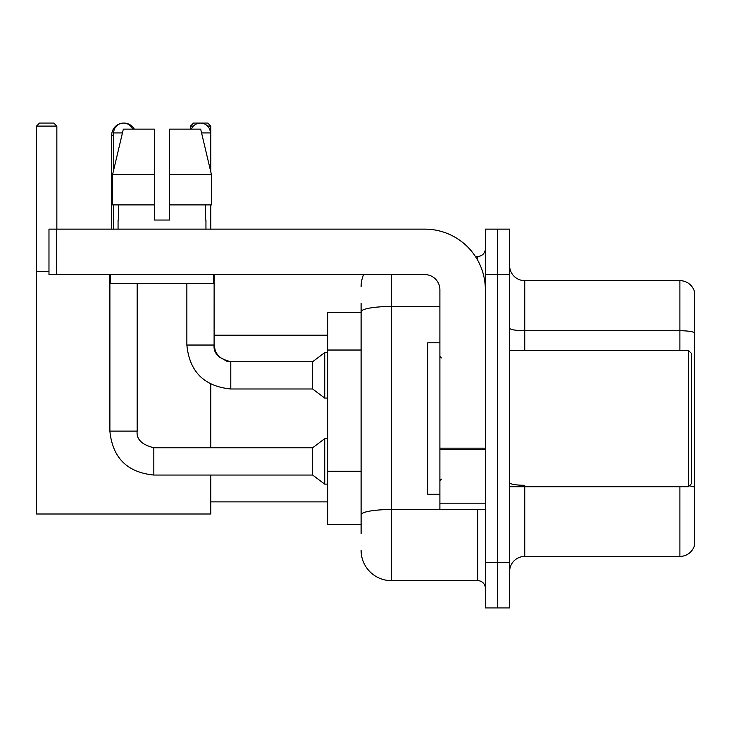 <?xml version="1.0" encoding="UTF-8"?>
<svg xmlns="http://www.w3.org/2000/svg" width="731" height="731" viewBox="0 0 731 731"><rect width="100%" height="100%" fill="white"/><g stroke="black" fill="none" stroke-linecap="round" stroke-linejoin="round"><path stroke-width="1.1" d="M361.105 533.685L361.105 311.753L361.105 312.466L327.771 312.466L327.771 524.593L361.105 524.593M485.357 562.477L485.357 607.936L497.473 607.936L497.473 562.477L497.473 607.936L509.598 607.936L509.598 562.477L497.473 562.477L497.473 274.591L497.473 562.477L485.357 562.477L485.357 274.591L497.473 274.591L497.473 229.132L497.473 274.591L509.598 274.591L509.598 562.477M509.598 274.591L509.598 229.132L485.357 229.132L485.357 274.591M391.414 274.591L391.414 580.661L477.772 580.661L477.772 509.443M475.36 256.407L477.772 256.407A7.575 7.575 0 0 0 485.357 248.832M361.105 520.052L361.105 514.788A30.3 5.263 180 0 1 391.414 509.525L477.772 509.525A7.575 1.316 0 0 0 480.404 509.443M439.898 306.49L391.414 306.49A30.3 5.263 180 0 0 361.105 311.753L361.105 303.374M485.357 588.236A7.575 7.575 0 0 0 477.772 580.661M361.105 286.707A30.3 30.3 0 0 1 363.636 274.591M391.414 580.661A30.3 30.3 0 0 1 361.105 550.352M509.598 571.569A15.15 15.15 0 0 1 524.748 556.419L679.903 556.419L679.903 486.718M694.45 291.559A15.15 15.15 0 0 0 679.903 280.649A15.15 15.15 0 0 1 694.45 291.559L694.45 545.509A15.15 15.15 0 0 1 679.903 556.419M694.45 332.623A15.15 2.632 180 0 0 679.903 330.732L679.903 280.649L524.748 280.649A15.15 15.15 0 0 1 509.598 265.499A15.15 15.15 0 0 0 524.748 280.649L524.748 350.35M694.45 332.833L694.45 487.175A15.15 2.632 180 0 0 689.26 485.841M169.583 220.04L154.433 220.04L169.583 220.04L154.433 220.04L169.583 220.04L169.583 129.131L200.669 129.131L211.433 174.581L211.433 204.89L169.583 204.89M193.386 126.097L190.499 126.097L193.523 123.064L207.768 123.064L210.802 126.097L210.802 171.895L211.433 174.581L169.583 174.581M111.706 229.132L111.706 135.189A12.125 12.125 0 0 1 120.807 123.448M123.667 123.073A12.125 12.125 0 0 1 123.822 123.064A12.125 12.125 0 0 1 134.321 129.131M210.802 475.049L210.802 513.994L36.55 513.994L36.55 126.097L39.584 123.064L53.82 123.064L56.854 126.097L36.55 126.097M56.854 229.132L56.854 126.097M36.55 271.557L48.977 271.557M210.802 447.774L210.802 384.168M210.802 204.89L210.802 229.132M210.802 126.097L207.604 126.097M190.499 126.097L190.499 129.131M113.671 169.967L113.671 132.914A9.85 9.85 0 0 1 132.613 129.131M109.888 274.591L109.888 431.107L137.163 431.107C136.24 439.194 141.796 444.75 153.83 447.774L312.621 447.774L312.621 475.049L153.83 475.049L153.83 447.774C141.796 444.75 136.24 439.194 137.163 431.107L137.163 283.683M312.621 447.774L324.738 438.682L324.738 484.141L327.771 484.141M113.671 204.89L113.671 229.132M191.403 129.131A9.85 9.85 0 0 1 210.345 132.914L210.345 169.967M230.795 388.983C204.141 386.352 189.493 371.704 186.862 345.041C189.493 371.704 204.141 386.352 230.795 388.983C204.141 386.352 189.493 371.704 186.862 345.041L214.128 345.041C213.214 353.128 218.77 358.683 230.795 361.708L312.621 361.708L312.621 388.983L230.795 388.983L230.795 361.735M312.621 361.708L324.738 352.625L324.738 398.075L327.771 398.075M210.345 204.89L210.345 229.132M485.357 509.443L439.898 509.443L439.898 448.176L485.357 448.176M485.357 289.741A60.609 60.609 0 0 0 424.748 229.132L56.552 229.132L56.552 274.591L424.748 274.591A15.15 15.15 0 0 1 439.898 289.741L439.898 448.176M56.552 274.591L48.977 274.591L48.977 229.132L56.552 229.132M154.433 174.581L154.433 204.89L154.433 174.581L112.583 174.581L123.347 129.131L154.433 129.131L154.433 220.04M118.066 220.04L118.724 220.04L118.066 220.04L118.066 229.132M205.95 220.04L205.292 220.04L205.95 220.04L205.95 229.132M205.292 204.89L205.292 220.04M118.724 220.04L118.724 204.89M110.491 274.591L110.491 283.683L213.525 283.683L213.525 274.591M154.433 204.89L112.583 204.89L112.583 174.581L123.347 129.131M211.433 174.581L200.669 129.131M688.392 350.35L691.416 353.375L691.416 483.684L688.392 486.718L688.392 350.35L509.598 350.35M439.898 342.775L427.772 342.775L427.772 494.293L439.898 494.293M361.105 350.03L327.771 350.03M361.105 471.248L327.771 471.248M477.772 260.4L477.772 256.407M524.748 486.718L524.748 556.419M679.903 350.35L679.903 330.732L524.748 330.732A15.15 2.632 0 0 1 509.598 328.1M524.748 485.283A15.15 2.632 -0 0 1 509.598 482.652M113.671 135.189L111.706 135.189M113.671 132.914L122.452 132.914M214.128 274.591L214.101 345.041M201.573 132.914L210.345 132.914M485.357 449.492L439.898 449.492M439.898 503.184L485.357 503.184M210.802 501.868L327.771 501.868M214.128 335.2L327.771 335.2M109.888 431.107C112.519 457.77 127.167 472.418 153.83 475.049C127.167 472.418 112.519 457.77 109.888 431.107C112.519 457.77 127.167 472.418 153.83 475.049C127.167 472.418 112.519 457.77 109.888 431.107M137.163 431.107C136.24 439.194 141.796 444.75 153.83 447.774C141.796 444.75 136.24 439.194 137.163 431.107M312.621 475.049L324.738 484.141M324.738 438.682L327.771 438.682M312.621 388.983L324.738 398.075M214.128 345.041L215.453 351.547L219.017 356.829L226.893 361.251L230.795 361.708M186.862 345.041L186.862 283.683M324.738 352.625L327.771 352.625M509.598 486.718L688.392 486.718M441.414 357.925L439.898 356.408M441.414 479.143L439.898 480.651"/></g></svg>
